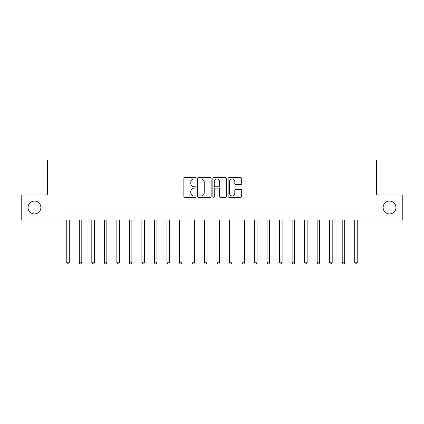 <?xml version="1.0" encoding="UTF-8"?>
<svg xmlns="http://www.w3.org/2000/svg" width="424" height="424" viewBox="0 0 424 424"><rect width="100%" height="100%" fill="white"/><g stroke="black" fill="none" stroke-linecap="round" stroke-linejoin="round"><path stroke-width="0.64" d="M195.973 178.319A0.689 0.689 0 0 0 195.289 177.63L184.843 177.63A0.981 0.981 0 0 0 183.857 178.615L183.857 196.312A0.981 0.981 0 0 0 184.843 197.293L195.289 197.293A0.689 0.689 0 0 0 195.973 196.603A0.689 0.689 0 0 0 195.289 195.915L193.938 195.915A3.148 3.148 0 0 1 190.789 192.772L190.789 191.298A3.148 3.148 0 0 1 193.938 188.15L195.289 188.15A0.689 0.689 0 0 0 195.973 187.461A0.689 0.689 0 0 0 195.289 186.772L193.938 186.772A3.148 3.148 0 0 1 190.789 183.629L190.789 182.15A3.148 3.148 0 0 1 193.938 179.008L195.289 179.008A0.689 0.689 0 0 0 195.973 178.319M383.121 207.495A6.408 6.408 0 0 0 389.529 213.903A6.408 6.408 0 0 0 395.942 207.495A6.408 6.408 0 0 0 389.529 201.082A6.408 6.408 0 0 0 383.121 207.495M28.058 207.495A6.408 6.408 0 0 0 34.471 213.903A6.408 6.408 0 0 0 40.879 207.495A6.408 6.408 0 0 0 34.471 201.082A6.408 6.408 0 0 0 28.058 207.495M240.731 184.562A0.981 0.981 0 0 0 241.717 183.576L241.717 178.615A0.981 0.981 0 0 0 240.731 177.63L229.13 177.63A0.981 0.981 0 0 0 228.149 178.615L228.149 196.312A0.981 0.981 0 0 0 229.13 197.293L240.731 197.293A0.981 0.981 0 0 0 241.717 196.312L241.717 190.312A0.981 0.981 0 0 0 240.731 189.332L235.765 189.332A0.981 0.981 0 0 0 234.785 190.312L234.785 193.286A2.629 2.629 0 0 1 232.156 195.915A2.629 2.629 0 0 1 229.522 193.286L229.522 181.636A2.629 2.629 0 0 1 232.156 179.008A2.629 2.629 0 0 1 234.785 181.636L234.785 183.576A0.981 0.981 0 0 0 235.765 184.562L240.731 184.562M60.012 220.014L21.2 220.014L21.2 194.971L47.493 194.971L47.493 159.917L376.507 159.917L376.507 194.971L402.8 194.971L402.8 220.014L363.988 220.014L363.988 215.005L60.012 215.005L60.012 220.014L363.988 220.014M211.141 178.615A0.981 0.981 0 0 0 210.156 177.63L198.554 177.63A0.981 0.981 0 0 0 197.573 178.615L197.573 196.312A0.981 0.981 0 0 0 198.554 197.293L210.156 197.293A0.981 0.981 0 0 0 211.141 196.312L211.141 178.615M213.844 177.63L225.446 177.63A0.981 0.981 0 0 1 226.427 178.615L226.427 196.312A0.981 0.981 0 0 1 225.446 197.293L220.48 197.293A0.981 0.981 0 0 1 219.494 196.312L219.494 189.131A0.981 0.981 0 0 0 218.514 188.15L215.217 188.15A0.981 0.981 0 0 0 214.237 189.131L214.237 196.603A0.689 0.689 0 0 1 213.548 197.293A0.689 0.689 0 0 1 212.859 196.603L212.859 178.615A0.981 0.981 0 0 1 213.844 177.63M199.635 179.008A0.689 0.689 0 0 0 198.951 179.697L198.951 195.226A0.689 0.689 0 0 0 199.635 195.915L201.061 195.915A3.148 3.148 0 0 0 204.209 192.772L204.209 182.15A3.148 3.148 0 0 0 201.061 179.008L199.635 179.008M219.494 181.684A2.629 2.629 0 0 0 216.865 179.055A2.629 2.629 0 0 0 214.237 181.684L214.237 185.792A0.981 0.981 0 0 0 215.217 186.772L218.514 186.772A0.981 0.981 0 0 0 219.494 185.792L219.494 181.684M66.769 220.014L66.769 262.779L69.276 262.779L69.276 220.014M69.276 262.779L68.524 264.083L67.522 264.083L66.769 262.779M79.293 220.014L79.293 262.779L81.795 262.779L81.795 220.014M81.795 262.779L81.042 264.083L80.041 264.083L79.293 262.779M91.812 220.014L91.812 262.779L94.314 262.779L94.314 220.014M94.314 262.779L93.566 264.083L92.565 264.083L91.812 262.779M104.331 220.014L104.331 262.779L106.832 262.779L106.832 220.014M106.832 262.779L106.085 264.083L105.083 264.083L104.331 262.779M116.849 220.014L116.849 262.779L119.356 262.779L119.356 220.014M119.356 262.779L118.603 264.083L117.602 264.083L116.849 262.779M129.368 220.014L129.368 262.779L131.875 262.779L131.875 220.014M131.875 262.779L131.122 264.083L130.12 264.083L129.368 262.779M141.892 220.014L141.892 262.779L144.393 262.779L144.393 220.014M144.393 262.779L143.641 264.083L142.639 264.083L141.892 262.779M154.41 220.014L154.41 262.779L156.912 262.779L156.912 220.014M156.912 262.779L156.165 264.083L155.163 264.083L154.41 262.779M166.929 220.014L166.929 262.779L169.436 262.779L169.436 220.014M169.436 262.779L168.683 264.083L167.681 264.083L166.929 262.779M179.447 220.014L179.447 262.779L181.954 262.779L181.954 220.014M181.954 262.779L181.202 264.083L180.2 264.083L179.447 262.779M191.966 220.014L191.966 262.779L194.473 262.779L194.473 220.014M194.473 262.779L193.72 264.083L192.719 264.083L191.966 262.779M204.49 220.014L204.49 262.779L206.992 262.779L206.992 220.014M206.992 262.779L206.239 264.083L205.237 264.083L204.49 262.779M217.008 220.014L217.008 262.779L219.51 262.779L219.51 220.014M219.51 262.779L218.763 264.083L217.761 264.083L217.008 262.779M229.527 220.014L229.527 262.779L232.034 262.779L232.034 220.014M232.034 262.779L231.281 264.083L230.28 264.083L229.527 262.779M242.046 220.014L242.046 262.779L244.553 262.779L244.553 220.014M244.553 262.779L243.8 264.083L242.798 264.083L242.046 262.779M254.564 220.014L254.564 262.779L257.071 262.779L257.071 220.014M257.071 262.779L256.319 264.083L255.317 264.083L254.564 262.779M267.088 220.014L267.088 262.779L269.59 262.779L269.59 220.014M269.59 262.779L268.837 264.083L267.836 264.083L267.088 262.779M279.607 220.014L279.607 262.779L282.108 262.779L282.108 220.014M282.108 262.779L281.361 264.083L280.359 264.083L279.607 262.779M292.125 220.014L292.125 262.779L294.632 262.779L294.632 220.014M294.632 262.779L293.88 264.083L292.878 264.083L292.125 262.779M304.644 220.014L304.644 262.779L307.151 262.779L307.151 220.014M307.151 262.779L306.398 264.083L305.397 264.083L304.644 262.779M317.168 220.014L317.168 262.779L319.67 262.779L319.67 220.014M319.67 262.779L318.917 264.083L317.915 264.083L317.168 262.779M329.686 220.014L329.686 262.779L332.188 262.779L332.188 220.014M332.188 262.779L331.436 264.083L330.434 264.083L329.686 262.779M342.205 220.014L342.205 262.779L344.707 262.779L344.707 220.014M344.707 262.779L343.959 264.083L342.958 264.083L342.205 262.779M354.724 220.014L354.724 262.779L357.231 262.779L357.231 220.014M357.231 262.779L356.478 264.083L355.476 264.083L354.724 262.779"/></g></svg>

